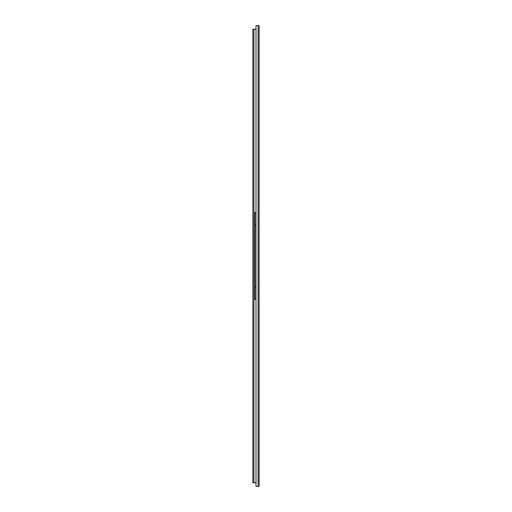 <?xml version="1.0" encoding="UTF-8"?>
<svg xmlns="http://www.w3.org/2000/svg" width="512" height="512" viewBox="0 0 512 512"><rect width="100%" height="100%" fill="white"/><g stroke="black" fill="none" stroke-linecap="round" stroke-linejoin="round"><path stroke-width="0.77" d="M253.926 29.229L252.883 29.299L252.883 482.701L253.926 482.771L253.926 29.229L256 29.229M253.926 482.771L256 482.771M259.117 486.33L258.074 486.4L258.074 25.6L259.117 25.67L259.117 486.33M258.074 25.6L256 25.6L256 486.4L258.074 486.4M256 212.403L254.963 212.403L254.963 299.597L256 299.597M254.963 224.858L256 224.858M254.963 287.142L256 287.142"/></g></svg>
